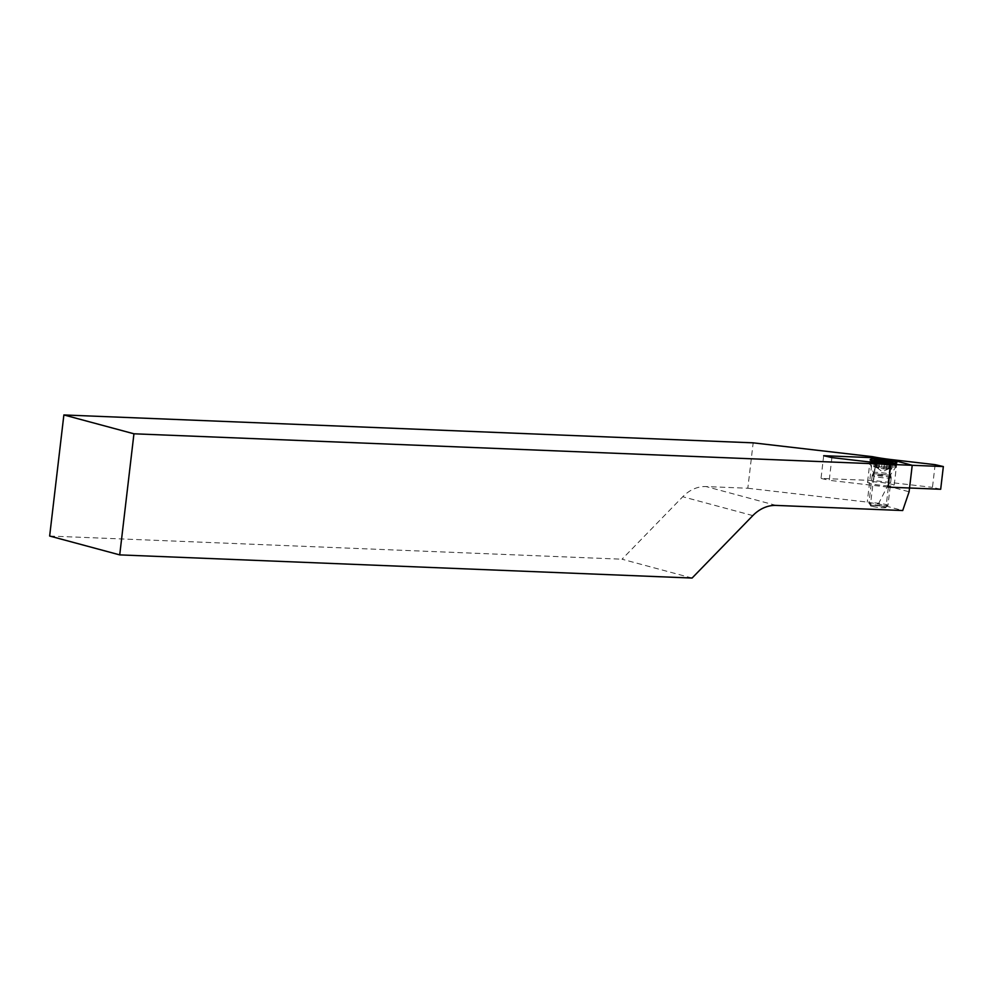 <?xml version="1.0" encoding="UTF-8"?>
<svg xmlns="http://www.w3.org/2000/svg" width="993" height="993" viewBox="0 0 993 993"><rect width="100%" height="100%" fill="white"/><g stroke="black" fill="none" stroke-linecap="round" stroke-linejoin="round"><path stroke-width="0.74" stroke-dasharray="4.96 3.72" d="M871.804 506.281A7.857 0.832 -173.3 0 1 870.377 505.623A7.857 0.832 -173.3 0 1 875.876 505.474A7.857 0.832 -173.3 0 1 884.564 506.802A7.857 0.832 -173.3 0 1 885.979 507.46A7.857 0.832 -173.3 0 1 880.493 507.609A7.857 0.832 -173.3 0 1 871.804 506.281M692.084 578.05L622.028 559.208L682.75 496.748A38.317 30.895 -74.9 0 1 706.073 486.558L747.828 488.246L753.166 442.841M49.65 536.034L622.028 559.208M890.671 459.498L887.568 485.987L909.104 491.783M747.828 488.246L867.261 502.098A30.659 3.252 6.7 0 0 878.383 503.985L902.711 510.539M878.383 503.985L887.568 485.987M872.599 456.681L867.261 502.098M888.512 485.9A13.405 1.427 -173.3 0 1 874.634 484.385A13.405 1.427 -173.3 0 1 867.534 482.275A13.405 1.427 -173.3 0 1 873.182 481.779A13.405 1.427 -173.3 0 1 887.059 483.293A13.405 1.427 -173.3 0 1 894.172 485.403A13.405 1.427 -173.3 0 1 888.512 485.9M935.133 464.662L932.464 487.364L940.681 489.264M876.273 457.835L873.604 480.538L932.464 487.364M823.681 455.7L821.012 478.415L873.604 480.538M831.898 457.599L829.242 480.314L821.012 478.415M888.102 487.129L829.242 480.314M888.685 468.423A6.318 0.67 6.7 0 0 881.213 467.107A6.318 0.67 6.7 0 0 876.521 467.331A6.318 0.67 6.7 0 0 876.745 467.455A6.318 0.67 6.7 0 0 883.112 468.659A6.318 0.67 6.7 0 0 888.884 468.783A6.318 0.67 6.7 0 0 888.685 468.423M873.815 466.797L883.745 468.919L891.689 469.155L881.697 466.971L873.815 466.797M885.048 507.1A7.286 0.77 -173.3 0 1 885.359 507.473A7.286 0.77 -173.3 0 1 878.892 507.398A7.286 0.77 -173.3 0 1 871.308 505.983A7.286 0.77 -173.3 0 1 870.985 505.772A7.286 0.77 -173.3 0 1 876.707 505.611A7.286 0.77 -173.3 0 1 885.048 507.1M887.494 505.003A9.582 1.018 -173.3 0 1 887.965 505.387A9.582 1.018 -173.3 0 1 887.891 505.487A9.582 1.018 -173.3 0 1 879.388 505.4A9.582 1.018 -173.3 0 1 869.409 503.538A9.582 1.018 -173.3 0 1 868.974 503.265A9.582 1.018 -173.3 0 1 868.937 503.153A9.582 1.018 -173.3 0 1 877.005 503.091A9.582 1.018 -173.3 0 1 887.494 505.003M890.746 477.335A9.582 1.018 -173.3 0 1 891.205 477.645A9.582 1.018 -173.3 0 1 891.217 477.72A9.582 1.018 -173.3 0 1 883.137 477.782A9.582 1.018 -173.3 0 1 872.661 475.87A9.582 1.018 -173.3 0 1 872.189 475.486A9.582 1.018 -173.3 0 1 872.214 475.411A9.582 1.018 -173.3 0 1 880.58 475.448A9.582 1.018 -173.3 0 1 890.746 477.335M895.549 465.928A13.219 1.403 -173.3 0 1 896.207 466.462A13.219 1.403 -173.3 0 1 896.17 466.536A13.219 1.403 -173.3 0 1 884.701 466.511A13.219 1.403 -173.3 0 1 870.588 463.905A13.219 1.403 -173.3 0 1 869.955 463.458A13.219 1.403 -173.3 0 1 869.942 463.371A13.219 1.403 -173.3 0 1 881.076 463.284A13.219 1.403 -173.3 0 1 895.549 465.928M895.736 464.327A13.219 1.403 -173.3 0 1 896.195 464.575A13.219 1.403 -173.3 0 1 896.394 464.861A13.219 1.403 -173.3 0 1 885.247 464.947A13.219 1.403 -173.3 0 1 870.787 462.304A13.219 1.403 -173.3 0 1 870.129 461.77A13.219 1.403 -173.3 0 1 870.389 461.546A13.219 1.403 -173.3 0 1 882.479 461.819A13.219 1.403 -173.3 0 1 895.736 464.327M752.818 515.603L682.75 496.748M776.129 505.412L706.073 486.558M890.051 475.846A8.664 0.919 -173.3 0 1 890.46 476.131A8.664 0.919 -173.3 0 1 883.46 476.28A8.664 0.919 -173.3 0 1 873.679 474.53A8.664 0.919 -173.3 0 1 873.281 474.12A8.664 0.919 -173.3 0 1 880.853 474.145A8.664 0.919 -173.3 0 1 890.051 475.846M874.709 466.995L875.503 460.181M878.582 468.2L879.388 461.385M889.083 468.162L889.889 461.348M873.927 473.016A8.602 0.919 -173.3 0 1 873.505 472.718A8.602 0.919 -173.3 0 1 880.518 472.594A8.602 0.919 -173.3 0 1 890.162 474.331A8.602 0.919 -173.3 0 1 890.572 474.728A8.602 0.919 -173.3 0 1 883.1 474.716A8.602 0.919 -173.3 0 1 873.927 473.016M881.697 466.971L882.492 460.156M878.842 466.735L879.637 459.92M886.848 467.678L887.655 460.876M890.721 468.882L891.528 462.08M890.113 469.13L890.907 462.316M886.588 469.143L887.394 462.341M883.745 468.919L884.54 462.105M876.347 467.728L877.154 460.913M875.33 466.747L876.124 459.945M875.714 460.218L870.377 505.623M891.317 462.043L885.979 507.46M870.191 459.56L867.534 482.275M896.84 462.701L894.172 485.403M891.205 477.645L890.572 474.728L896.17 466.536M872.214 475.411L873.505 472.718L869.955 463.458M888.884 468.783L882.28 471.7L876.521 467.331M888.561 468.286L889.281 462.167M885.359 507.473L887.891 505.487M891.217 477.72L887.965 505.387M896.394 464.861L896.207 466.462M892.707 462.018L896.195 464.575M874.374 459.871L870.389 461.546M870.129 461.77L869.942 463.371M872.189 475.486L868.937 503.153M870.985 505.772L868.974 503.265M878.817 466.71L879.624 459.896M889.318 468.1L890.113 461.286M891.689 469.155L892.484 462.341M886.55 469.081L887.357 462.304M886.612 469.18L887.407 462.366M876.111 467.777L876.918 460.975M876.869 467.591L877.651 461M873.741 466.735L874.548 459.92M878.879 466.797L879.513 461.385"/><path stroke-width="1.49" d="M877.129 460.876A7.857 0.832 -173.3 0 1 875.714 460.218A7.857 0.832 -173.3 0 1 881.213 460.057A7.857 0.832 -173.3 0 1 889.902 461.385A7.857 0.832 -173.3 0 1 891.317 462.043A7.857 0.832 -173.3 0 1 885.818 462.204A7.857 0.832 -173.3 0 1 877.129 460.876M119.719 554.888L692.084 578.05L752.818 515.603A38.317 30.895 105.1 0 1 776.129 505.412L902.711 510.539L909.104 491.783L912.219 465.295L133.943 433.792L119.719 554.888L49.65 536.034L63.875 414.95L753.166 442.841L872.599 456.681A30.659 3.252 6.7 0 0 890.671 459.498L912.219 465.295M63.875 414.95L133.943 433.792M891.18 463.197A13.405 1.427 -173.3 0 1 877.303 461.671A13.405 1.427 -173.3 0 1 870.191 459.56A13.405 1.427 -173.3 0 1 875.851 459.064A13.405 1.427 -173.3 0 1 889.728 460.578A13.405 1.427 -173.3 0 1 896.84 462.701A13.405 1.427 -173.3 0 1 891.18 463.197M935.133 464.662L943.35 466.561L940.681 489.264L888.102 487.129L890.758 464.426L831.898 457.599L823.681 455.7L876.273 457.835L935.133 464.662M943.35 466.561L890.758 464.426M874.622 459.982L884.54 462.105L892.484 462.341L882.492 460.156L874.622 459.982M892.372 461.844A9.384 0.993 -173.3 0 1 892.707 462.018A9.384 0.993 -173.3 0 1 885.781 462.366A9.384 0.993 -173.3 0 1 874.659 460.417A9.384 0.993 -173.3 0 1 874.374 459.871A9.384 0.993 -173.3 0 1 882.963 460.069A9.384 0.993 -173.3 0 1 892.372 461.844M889.281 462.167L889.356 461.472M879.513 461.385L879.674 459.995"/></g></svg>
